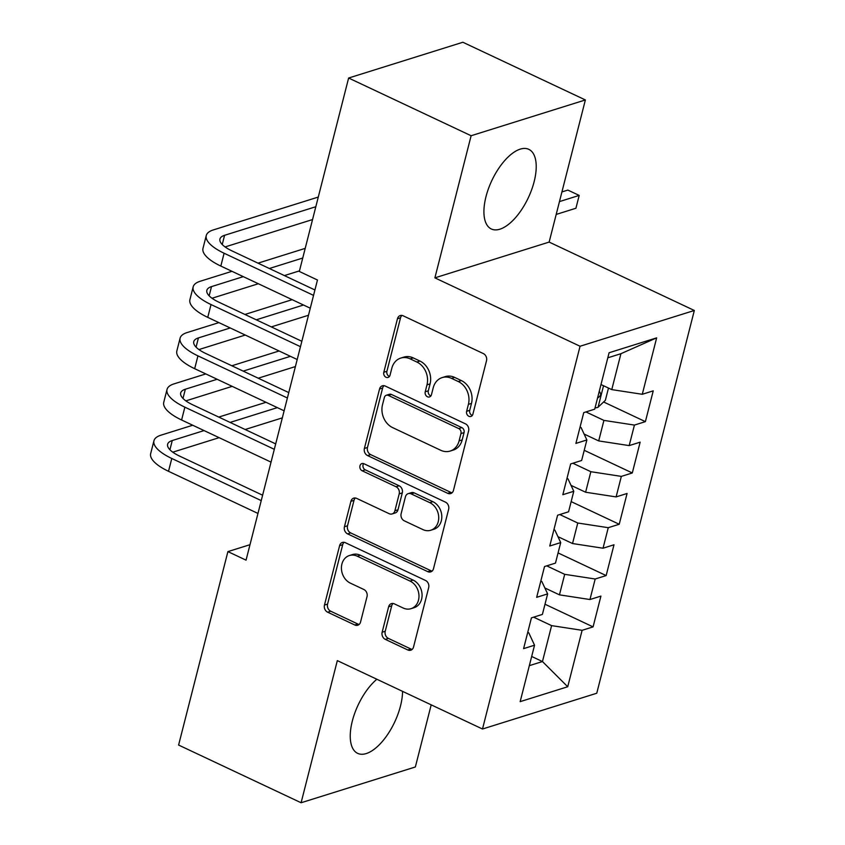 <?xml version="1.0" encoding="UTF-8"?>
<svg xmlns="http://www.w3.org/2000/svg" width="845" height="845" viewBox="0 0 845 845"><rect width="100%" height="100%" fill="white"/><g stroke="black" fill="none" stroke-linecap="round" stroke-linejoin="round"><path stroke-width="1.27" d="M468.859 416.279A3.876 3.179 -107.4 0 0 470.918 416.448A3.876 3.179 -107.4 0 0 472.873 414.219L486.519 360.709A5.535 4.531 -107.4 0 0 483.34 353.58L403.192 315.819A5.535 4.531 -107.4 0 0 400.255 315.565A5.535 4.531 -107.4 0 0 397.456 318.755L383.81 372.265A3.876 3.179 -107.4 0 0 386.028 377.261A3.876 3.179 -107.4 0 0 388.087 377.43A3.876 3.179 -107.4 0 0 390.041 375.201L391.816 368.272A17.724 14.513 -107.4 0 1 400.762 358.079A17.724 14.513 -107.4 0 1 410.174 358.871L416.849 362.019A17.724 14.513 -107.4 0 1 426.989 384.845L425.225 391.774A3.876 3.179 -107.4 0 0 427.443 396.77A3.876 3.179 -107.4 0 0 429.503 396.939A3.876 3.179 -107.4 0 0 431.457 394.71L433.221 387.781A17.724 14.513 -107.4 0 1 442.178 377.588A17.724 14.513 -107.4 0 1 451.579 378.38L458.265 381.528A17.724 14.513 -107.4 0 1 468.405 404.364L466.641 411.283A3.876 3.179 -107.4 0 0 468.859 416.279M442.178 377.588L445.273 376.616A17.724 14.513 -107.4 0 1 454.673 377.419L461.349 380.567A17.724 14.513 -107.4 0 1 471.489 403.392L469.725 410.321A3.876 3.179 -107.4 0 0 471.943 415.307A3.876 3.179 -107.4 0 0 472.302 415.455M401.903 315.428A5.535 4.531 -107.4 0 0 400.541 317.783L386.904 371.293A3.876 3.179 -107.4 0 0 389.122 376.289A3.876 3.179 -107.4 0 0 389.471 376.426M400.762 358.079L403.857 357.108A17.724 14.513 -107.4 0 1 413.258 357.91L419.933 361.047A17.724 14.513 -107.4 0 1 430.084 383.883L428.309 390.802A3.876 3.179 -107.4 0 0 430.527 395.798A3.876 3.179 -107.4 0 0 430.887 395.946M376.849 679.253A44.003 20.153 115.2 0 0 352.312 721.081A44.003 20.153 115.2 0 0 357.646 753.349A44.003 20.153 115.2 0 0 400.488 705.997A44.003 20.153 115.2 0 0 402.558 691.358M534.156 181.622A44.003 20.153 115.2 0 0 528.822 149.354A44.003 20.153 115.2 0 0 485.981 196.705A44.003 20.153 115.2 0 0 491.315 228.974A44.003 20.153 115.2 0 0 534.156 181.622M382.141 632.24A5.535 4.531 -107.4 0 0 385.309 639.369L407.797 649.963A5.535 4.531 -107.4 0 0 410.733 650.217A5.535 4.531 -107.4 0 0 413.532 647.027L428.679 587.592A5.535 4.531 -107.4 0 0 425.51 580.462L345.351 542.701A5.535 4.531 -107.4 0 0 342.415 542.448A5.535 4.531 -107.4 0 0 339.616 545.638L324.469 605.062A5.535 4.531 -107.4 0 0 327.638 612.202L354.805 624.994A5.535 4.531 -107.4 0 0 357.741 625.247A5.535 4.531 -107.4 0 0 360.54 622.057L367.026 596.623A5.535 4.531 -107.4 0 0 363.857 589.493L350.379 583.145A14.809 12.136 -107.4 0 1 341.433 568.632A14.809 12.136 -107.4 0 1 349.397 555.535A14.809 12.136 -107.4 0 1 357.255 556.2L410.026 581.064A14.809 12.136 -107.4 0 1 418.972 595.577A14.809 12.136 -107.4 0 1 411.019 608.675A14.809 12.136 -107.4 0 1 403.149 608.009L394.361 603.858A5.535 4.531 -107.4 0 0 391.425 603.615A5.535 4.531 -107.4 0 0 388.626 606.805L382.141 632.24L385.225 631.268A5.535 4.531 -107.4 0 0 388.394 638.397L410.881 648.992A5.535 4.531 -107.4 0 0 412.17 649.382M246.053 560.161L317.466 280.012L299.32 271.456L348.626 78.025L471.119 135.739L434.89 277.857L580.061 346.249L482.495 729.013L337.324 660.621L301.095 802.75L178.601 745.047L227.907 551.605L246.053 560.161M447.723 493.332A5.535 4.531 -107.4 0 0 450.66 493.586A5.535 4.531 -107.4 0 0 453.459 490.396L468.605 430.971A5.535 4.531 -107.4 0 0 465.437 423.831L385.278 386.07A5.535 4.531 -107.4 0 0 382.341 385.827A5.535 4.531 -107.4 0 0 379.542 389.006L364.396 448.441A5.535 4.531 -107.4 0 0 367.564 455.571L447.723 493.332L450.807 492.371A5.535 4.531 -107.4 0 0 452.096 492.751M448.642 509.281L433.496 568.706A5.535 4.531 -107.4 0 1 430.696 571.896A5.535 4.531 -107.4 0 1 427.76 571.653L347.601 533.882A5.535 4.531 -107.4 0 1 344.433 526.752L350.918 501.317A5.535 4.531 -107.4 0 1 353.717 498.127A5.535 4.531 -107.4 0 1 356.653 498.381L389.165 513.697A5.535 4.531 -107.4 0 0 392.101 513.94A5.535 4.531 -107.4 0 0 394.9 510.76L399.199 493.881A5.535 4.531 -107.4 0 0 396.03 486.752L362.188 470.802A3.876 3.179 -107.4 0 1 359.843 467.01A3.876 3.179 -107.4 0 1 361.924 463.578A3.876 3.179 -107.4 0 1 363.984 463.757L445.473 502.152A5.535 4.531 -107.4 0 1 448.642 509.281M580.061 346.249L694.326 310.474L596.76 693.238L482.495 729.013M603.626 401.977L645.39 421.644L653.238 390.855L642.274 394.288L656.66 337.852L609.097 352.745L594.711 409.181L583.747 412.613L575.899 443.403L586.863 439.97L581.635 460.493L570.671 463.926L562.823 494.705L573.787 491.272L568.558 511.795L557.594 515.228L549.746 546.018L560.71 542.585L555.482 563.108L544.518 566.541L536.67 597.33L547.634 593.898L542.395 614.421L531.431 617.853L523.594 648.633L534.547 645.2L528.759 632.789L527.745 632.313M645.39 421.644L634.426 425.077L629.187 445.6L598.693 440.921L584.106 434.045M584.233 450.3L632.303 472.957L640.151 442.167L629.187 445.6M632.303 472.957L621.339 476.39L616.111 496.913L585.617 492.223L571.019 485.357M571.157 501.613L619.227 524.259L627.074 493.48L616.111 496.913M619.227 524.259L608.263 527.692L603.034 548.215L572.53 543.536L557.943 536.659M558.07 552.926L606.15 575.572L613.998 544.782L603.034 548.215M606.15 575.572L595.186 579.005L589.958 599.527L559.453 594.848L544.867 587.972M544.993 604.228L593.074 626.884L600.922 596.095L589.958 599.527M593.074 626.884L582.11 630.317L567.724 686.753L520.161 701.646L534.547 645.2M540.832 581.001L541.835 581.476L547.634 593.898M531.685 656.47L542.458 661.55L551.605 625.627L533.628 617.167M582.11 630.317L551.605 625.627M567.724 686.753L542.458 661.55L529.34 665.649M553.908 529.699L554.911 530.164L560.71 542.585M559.453 594.848L564.692 574.325L546.715 565.854M595.186 579.005L564.692 574.325M566.984 478.386L567.988 478.861L573.787 491.272M572.53 543.536L577.769 523.013L559.791 514.542M608.263 527.692L577.769 523.013M580.061 427.074L581.075 427.549L586.863 439.97M585.617 492.223L590.845 471.7L572.868 463.24M621.339 476.39L590.845 471.7M598.693 440.921L603.921 420.398L585.944 411.927M634.426 425.077L603.921 420.398M249.993 544.687L227.907 551.605M301.095 802.75L415.36 766.975L431.193 704.846M434.89 277.857L549.144 242.082L585.374 99.953L471.119 135.739M585.374 99.953L462.88 42.25L348.626 78.025M549.144 242.082L694.326 310.474M642.274 394.288L611.769 389.608L620.927 353.696L607.808 357.805M611.769 389.608L600.996 384.538M656.66 337.852L620.927 353.696M384 385.69A5.535 4.531 -107.4 0 0 382.627 388.045L367.48 447.47A5.535 4.531 -107.4 0 0 370.649 454.61L450.807 492.371M460.958 433.57A3.876 3.179 -107.4 0 0 458.74 428.573L388.383 395.428A3.876 3.179 -107.4 0 0 386.323 395.259A3.876 3.179 -107.4 0 0 384.369 397.488L382.5 404.787A17.724 14.513 -107.4 0 0 392.65 427.623L440.741 450.279A17.724 14.513 -107.4 0 0 450.142 451.072A17.724 14.513 -107.4 0 0 459.099 440.868L460.958 433.57L464.053 432.608A3.876 3.179 -107.4 0 0 461.824 427.612L458.74 428.573M386.323 395.259L389.408 394.288A3.876 3.179 -107.4 0 1 391.467 394.467L461.824 427.612M450.142 451.072L453.226 450.1A17.724 14.513 -107.4 0 0 462.183 439.907L459.099 440.868M464.053 432.608L462.183 439.907M355.365 498.001A5.535 4.531 -107.4 0 0 354.002 500.356L347.517 525.78A5.535 4.531 -107.4 0 0 350.686 532.92L430.844 570.681A5.535 4.531 -107.4 0 0 432.133 571.062M392.101 513.94L395.185 512.978A5.535 4.531 -107.4 0 0 397.984 509.788L402.283 492.92A5.535 4.531 -107.4 0 0 399.115 485.78L365.272 469.841L362.188 470.802M363.635 463.62A3.876 3.179 -107.4 0 0 365.272 469.841M422.891 529.583A14.809 12.136 -107.4 0 0 430.749 530.248A14.809 12.136 -107.4 0 0 438.713 517.161A14.809 12.136 -107.4 0 0 429.756 502.638L411.166 493.881A5.535 4.531 -107.4 0 0 408.23 493.638A5.535 4.531 -107.4 0 0 405.431 496.818L401.132 513.697A5.535 4.531 -107.4 0 0 404.301 520.826L422.891 529.583M430.749 530.248L433.844 529.287A14.809 12.136 -107.4 0 0 441.798 516.2A14.809 12.136 -107.4 0 0 432.851 501.676L429.756 502.638M408.23 493.638L411.314 492.667A5.535 4.531 -107.4 0 1 414.261 492.92L432.851 501.676M393.073 603.478A5.535 4.531 -107.4 0 0 391.71 605.833L385.225 631.268M411.019 608.675L414.103 607.703A14.809 12.136 -107.4 0 0 422.067 594.616A14.809 12.136 -107.4 0 0 413.11 580.092L410.026 581.064M349.397 555.535L352.481 554.573A14.809 12.136 -107.4 0 1 360.34 555.239L413.11 580.092M344.073 542.321A5.535 4.531 -107.4 0 0 342.711 544.676L327.564 604.101A5.535 4.531 -107.4 0 0 330.733 611.231L357.889 624.032A5.535 4.531 -107.4 0 0 359.178 624.413M608.485 388.066L605.358 400.34L597.869 407.406A14.946 5.165 -165.7 0 1 595.049 407.86M597.478 398.122C601.122 395.671 601.651 393.622 599.052 391.964M599.992 392.112L599.211 391.953M556.2 214.429L575.92 208.25L579.195 195.417L567.851 190.083L561.936 191.931M559.464 201.596L579.195 195.417M318.28 197.065L213.236 229.956A42.313 14.608 14.3 0 0 206.264 235.533A42.313 14.608 14.3 0 0 224.105 253.236L313.548 295.38M206.264 235.533L202.99 248.367A42.313 14.608 14.3 0 0 220.83 266.069L310.273 308.203M314.921 289.972L231.826 250.817A28.212 9.739 -165.7 0 1 219.932 239.019A28.212 9.739 -165.7 0 1 224.58 235.301L315.819 206.729M225.087 246.941L312.544 219.563M231.963 271.308L200.159 281.269A42.313 14.608 14.3 0 0 193.178 286.846A42.313 14.608 14.3 0 0 211.018 304.549L300.471 346.682M193.178 286.846L189.914 299.669A42.313 14.608 14.3 0 0 207.754 317.371L297.197 359.516M301.845 341.285L218.739 302.13A28.212 9.739 -165.7 0 1 206.845 290.331A28.212 9.739 -165.7 0 1 211.504 286.613L243.297 276.653M212.01 298.253L258.348 283.74M284.395 275.586L299.468 270.865M269.344 268.499L302.732 258.042M305.203 248.377L258 263.154M218.876 322.621L187.083 332.571A42.313 14.608 14.3 0 0 180.101 338.148A42.313 14.608 14.3 0 0 197.941 355.861L287.384 397.995M180.101 338.148L176.837 350.981A42.313 14.608 14.3 0 0 194.677 368.684L284.121 410.818M288.768 392.587L205.662 353.442A28.212 9.739 -165.7 0 1 193.769 341.633A28.212 9.739 -165.7 0 1 198.417 337.916L230.22 327.955M198.934 349.566L245.272 335.053M271.319 326.899L308.478 315.259M256.267 319.811L303.503 305.013M292.159 299.669L244.923 314.467M205.8 373.923L173.996 383.883A42.313 14.608 14.3 0 0 167.025 389.46A42.313 14.608 14.3 0 0 184.865 407.163L274.308 449.308M167.025 389.46L163.75 402.294A42.313 14.608 14.3 0 0 181.601 419.997L271.044 462.13M275.692 443.9L192.586 404.744A28.212 9.739 -165.7 0 1 180.693 392.946A28.212 9.739 -165.7 0 1 185.34 389.228L217.144 379.268M185.858 400.868L232.195 386.355M258.232 378.201L295.401 366.572M243.18 371.113L290.426 356.326M279.082 350.981L231.847 365.769M192.723 425.236L160.92 435.196A42.313 14.608 14.3 0 0 153.948 440.773A42.313 14.608 14.3 0 0 171.788 458.476L261.232 500.61M153.948 440.773L150.674 453.596A42.313 14.608 14.3 0 0 168.514 471.299L257.968 513.443M262.615 495.212L179.51 456.057A28.212 9.739 -165.7 0 1 167.616 444.259A28.212 9.739 -165.7 0 1 172.264 440.541L204.067 430.58M172.771 452.181L219.119 437.668M245.156 429.513L282.325 417.874M230.104 422.426L277.35 407.628M266.006 402.294L218.76 417.081M471.489 403.392L468.405 404.364M461.349 380.567L458.265 381.528M454.673 377.419L451.579 378.38M428.309 390.802L425.225 391.774M430.084 383.883L426.989 384.845M419.933 361.047L416.849 362.019M413.258 357.91L410.174 358.871M386.904 371.293L383.81 372.265M400.541 317.783L397.456 318.755M469.725 410.321L466.641 411.283M370.649 454.61L367.564 455.571M367.48 447.47L364.396 448.441M382.627 388.045L379.542 389.006M391.467 394.467L388.383 395.428M430.844 570.681L427.76 571.653M350.686 532.92L347.601 533.882M347.517 525.78L344.433 526.752M354.002 500.356L350.918 501.317M397.984 509.788L394.9 510.76M402.283 492.92L399.199 493.881M399.115 485.78L396.03 486.752M414.261 492.92L411.166 493.881M391.71 605.833L388.626 606.805M360.34 555.239L357.255 556.2M357.889 624.032L354.805 624.994M330.733 611.231L327.638 612.202M327.564 604.101L324.469 605.062M342.711 544.676L339.616 545.638M410.881 648.992L407.797 649.963M388.394 638.397L385.309 639.369M598.059 407.227L603.541 385.732M224.105 253.236L220.83 266.069M224.58 235.301L222.235 244.511M211.018 304.549L207.754 317.371M211.504 286.613L209.148 295.824M197.941 355.861L194.677 368.684M198.417 337.916L196.072 347.126M184.865 407.163L181.601 419.997M185.34 389.228L182.995 398.439M171.788 458.476L168.514 471.299M172.264 440.541L169.919 449.751"/></g></svg>
